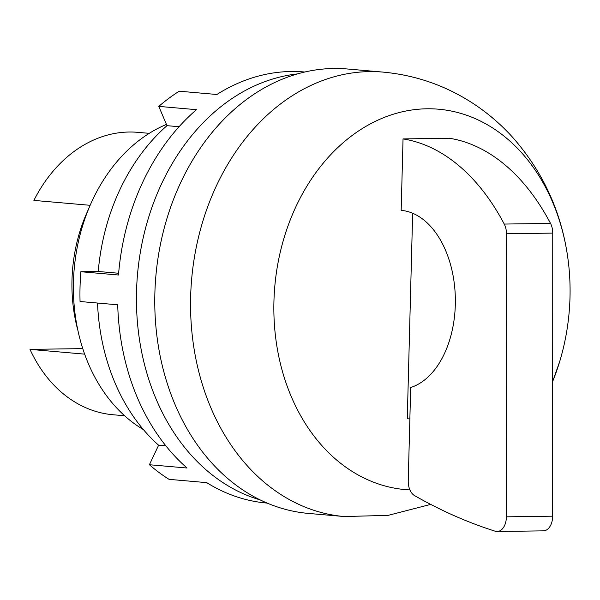 <?xml version="1.0" encoding="UTF-8"?>
<svg xmlns="http://www.w3.org/2000/svg" width="600" height="600" viewBox="0 0 600 600"><rect width="100%" height="100%" fill="white"/><g stroke="black" fill="none" stroke-linecap="round" stroke-linejoin="round"><path stroke-width="0.9" d="M552.69 381.42A190.928 147.743 95 0 0 559.74 361.373A190.928 147.743 95 0 0 570 297.285A190.928 147.743 95 0 0 568.388 262.237A190.928 147.743 95 0 0 426.96 108.788A190.928 147.743 95 0 0 273.93 301.538A190.928 147.743 95 0 0 409.912 489.923M382.98 72.097L347.205 68.977A223.065 172.62 95 0 0 333.653 68.49A223.065 172.62 95 0 0 155.227 284.933A223.065 172.62 95 0 0 308.438 513.42L344.212 516.54A223.065 172.62 95 0 1 190.642 296.805A223.065 172.62 95 0 1 369.428 71.61A223.065 172.62 95 0 1 382.98 72.097C417.188 75.27 448.478 86.565 476.865 105.975C489.862 114.93 501.675 125.257 512.31 136.958C543.862 172.59 562.553 214.35 568.388 262.237M166.447 124.417A164.13 127.005 95 0 0 73.988 271.553A164.13 127.005 95 0 0 143.422 429.623M149.25 133.343L137.715 132.33A141.75 109.688 95 0 0 129.105 132.023A141.75 109.688 95 0 0 33.9 200.4L90.15 205.305M88.575 209.055A141.75 109.688 95 0 0 77.963 330.683M84.653 354.135L30 349.373A141.75 109.688 95 0 0 113.085 414.757L124.62 415.763M410.685 387.518A89.528 56.528 -90.8 0 0 455.317 304.673A89.528 56.528 -90.8 0 0 401.168 210.36L403.043 138.915A235.853 148.92 89.2 0 1 504.24 224.062A14.918 9.42 89.2 0 1 506.46 233.767L506.37 516.832A14.918 9.42 89.2 0 1 506.362 517.418A14.918 9.42 89.2 0 1 497.16 531.51A14.918 9.42 89.2 0 1 495.533 531.315A878.918 554.97 89.2 0 1 414.465 495.548A14.918 9.42 89.2 0 1 408.24 480.757L410.685 387.518M497.16 531.51L543.435 530.85A14.918 9.42 -90.8 0 0 552.638 516.75A14.918 9.42 -90.8 0 0 552.645 516.173L552.735 233.1A14.918 9.42 -90.8 0 0 550.515 223.395A235.853 148.92 -90.8 0 0 449.317 138.248L403.043 138.915M409.86 418.912A119.363 75.367 -90.8 0 1 407.272 418.755L412.658 213.255M30 349.373L82.778 348.615M267.142 503.077L266.647 503.04A216.353 167.422 -85 0 1 206.715 482.632L169.058 479.347A216.353 167.422 -85 0 1 149.407 464.737L187.065 468.022A216.353 167.422 -85 0 1 117.712 304.8L80.055 301.515A216.353 167.422 -85 0 1 80.047 286.627A216.353 167.422 -85 0 1 80.835 271.725L118.493 275.01A216.353 167.422 -85 0 1 196.447 109.672L158.79 106.387L166.98 125.67L179.07 126.72M297.382 73.92A216.353 167.422 95 0 0 136.53 291.555A216.353 167.422 95 0 0 260.22 499.928M158.79 106.387A216.353 167.422 -85 0 1 179.22 91.207L216.877 94.492A216.353 167.422 -85 0 1 304.252 71.97L304.748 72.015M149.407 464.737L158.618 445.207L165.877 445.845M158.618 445.207A193.972 150.097 -85 0 1 97.523 303.045M80.835 271.725L98.235 271.478A193.972 150.097 -85 0 1 166.98 125.67M98.235 271.478L118.635 273.255M552.645 516.173L506.37 516.832M550.515 223.395L504.24 224.062M552.735 233.1L506.46 233.767M559.74 361.373L552.69 381.48M430.688 504.39L388.132 515.37L344.212 516.54"/></g></svg>
